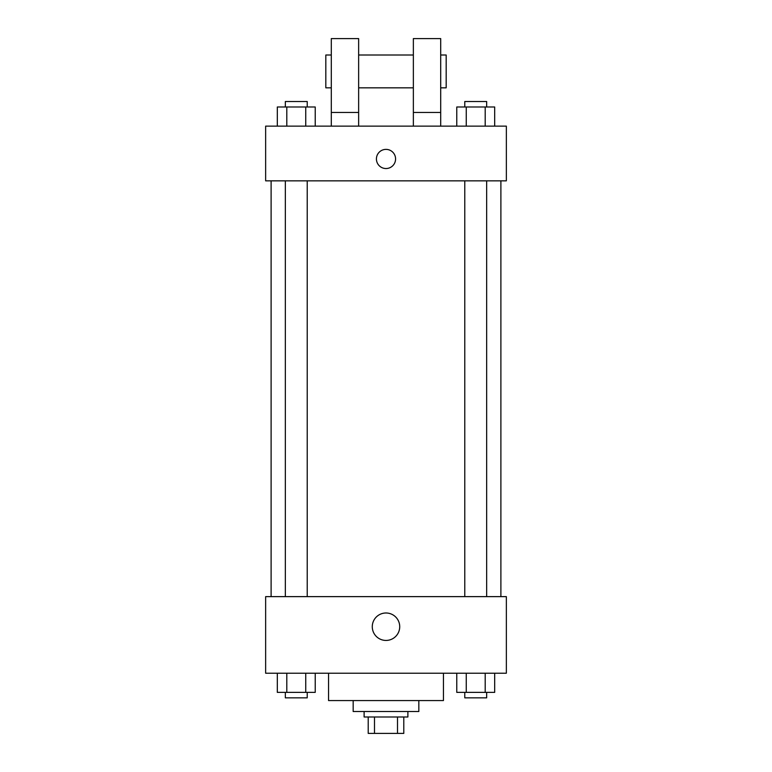 <?xml version="1.0" encoding="UTF-8"?>
<svg xmlns="http://www.w3.org/2000/svg" width="772" height="772" viewBox="0 0 772 772"><rect width="100%" height="100%" fill="white"/><g stroke="black" fill="none" stroke-linecap="round" stroke-linejoin="round"><path stroke-width="1.16" d="M397.512 716.985L397.512 733.4L368.215 733.4L368.215 716.985M397.512 733.4L403.785 733.4L403.785 716.985L403.785 733.4M407.886 711.514L407.886 716.985L364.114 716.985L364.114 711.514M374.488 716.985L374.488 733.4M418.829 700.571L418.829 711.514L353.171 711.514L353.171 700.571M443.446 673.223L443.446 700.571L328.554 700.571L328.554 673.223M506.355 673.223L265.645 673.223L265.645 596.631L506.355 596.631L506.355 673.223M399.722 626.719A13.722 13.722 0 0 1 379.139 638.598A13.722 13.722 0 0 1 379.139 614.83A13.722 13.722 0 0 1 399.722 626.719M500.893 180.841L500.893 596.631M464.783 596.631L464.783 180.841M307.217 180.841L307.217 596.631M506.355 180.841L265.645 180.841L265.645 126.135L506.355 126.135L506.355 180.841M386 149.382A9.573 9.573 0 0 1 394.289 163.751A9.573 9.573 0 0 1 377.711 163.751A9.573 9.573 0 0 1 386 149.382M331.294 126.135L331.294 38.6L358.642 38.6L358.642 126.135M358.642 87.834L413.358 87.834M413.358 126.135L413.358 38.6L440.706 38.6L440.706 126.135M440.706 87.834L446.177 87.834L446.177 55.015L440.706 55.015M331.294 55.015L325.823 55.015L325.823 87.834L331.294 87.834M331.294 112.461L358.642 112.461M413.358 112.461L440.706 112.461M494.678 673.223L494.678 692.368L456.773 692.368L456.773 673.223M485.202 673.223L485.202 692.368M466.249 673.223L466.249 692.368M486.659 692.368L486.659 697.84L464.783 697.84L464.783 692.368M315.227 673.223L315.227 692.368L277.322 692.368L277.322 673.223M305.751 673.223L305.751 692.368M286.798 673.223L286.798 692.368M307.217 692.368L307.217 697.84L285.341 697.84L285.341 692.368M494.678 126.135L494.678 106.99L456.773 106.99L456.773 126.135M485.202 106.99L485.202 126.135M466.249 106.99L466.249 126.135M464.783 106.99L464.783 101.518L486.659 101.518L486.659 106.99M315.227 126.135L315.227 106.99L277.322 106.99L277.322 126.135M305.751 106.99L305.751 126.135M286.798 106.99L286.798 126.135M285.341 106.99L285.341 101.518L307.217 101.518L307.217 106.99M271.107 180.841L271.107 596.631M486.659 596.631L486.659 180.841M285.341 180.841L285.341 596.631M358.642 55.015L413.358 55.015"/></g></svg>
